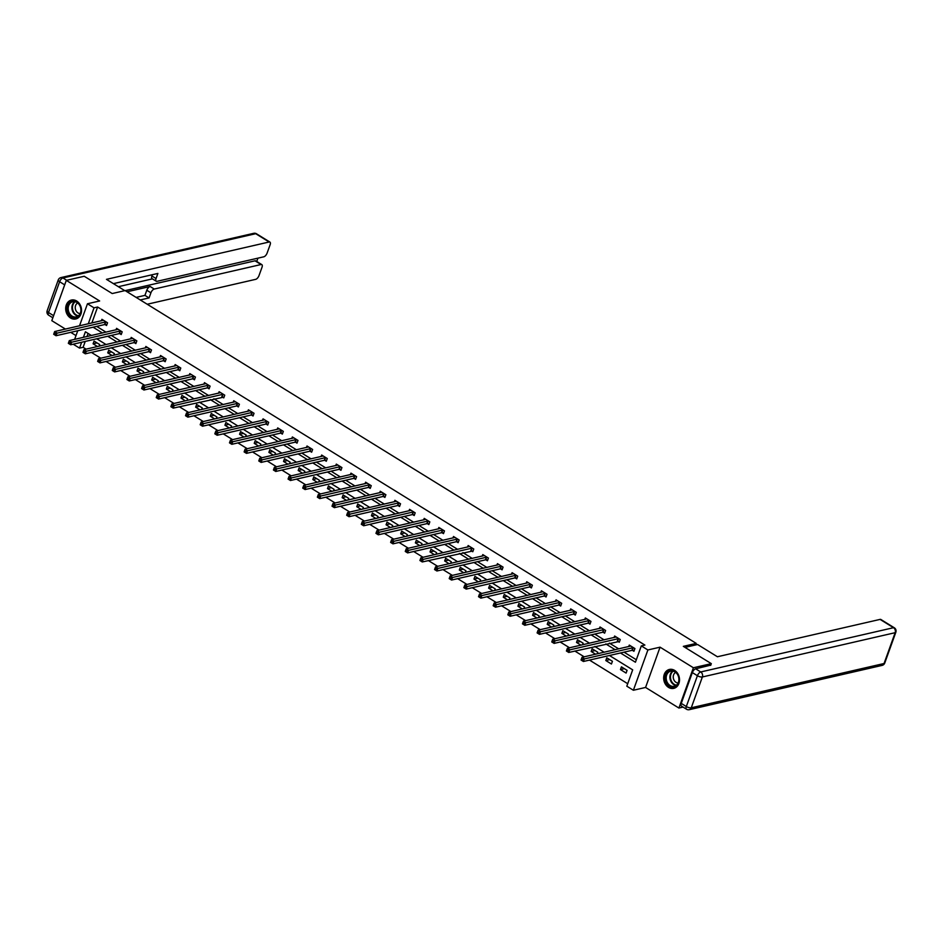 <?xml version="1.0" encoding="UTF-8"?>
<svg xmlns="http://www.w3.org/2000/svg" width="943" height="943" viewBox="0 0 943 943"><rect width="100%" height="100%" fill="white"/><g stroke="black" fill="none" stroke-linecap="round" stroke-linejoin="round"><path stroke-width="1.41" d="M70.548 318.003A9.713 7.827 -102.9 0 0 75.782 318.97A9.713 7.827 -102.9 0 0 81.534 310.978A9.713 7.827 -102.9 0 0 76.666 301.017A9.713 7.827 -102.9 0 0 71.432 300.051A9.713 7.827 -102.9 0 0 65.692 308.043A9.713 7.827 -102.9 0 0 70.548 318.003M668.54 687.4A9.713 7.827 -102.9 0 0 673.774 688.366A9.713 7.827 -102.9 0 0 679.514 680.375A9.713 7.827 -102.9 0 0 674.658 670.414A9.713 7.827 -102.9 0 0 669.424 669.447A9.713 7.827 -102.9 0 0 663.672 677.439A9.713 7.827 -102.9 0 0 668.54 687.4M85.224 341.425L83.114 347.295L79.53 348.108L73.189 344.195M695.675 644.953L696.24 643.397L125.101 290.585L112.205 293.544L84.222 276.264L66.305 280.377L51.806 320.667L65.421 329.072M70.725 332.349L75.994 335.602M683.062 707.085L678.901 708.04L693.4 667.762L660.065 647.169L647.888 649.963L633.378 690.252L626.812 686.186L632.682 669.848L609.473 655.515M660.065 647.169L645.566 687.447L678.901 708.04M645.566 687.447L633.378 690.252M83.114 347.295L86.119 349.146M91.424 352.423L100.771 358.199M106.064 361.475L115.423 367.251M120.716 370.516L130.075 376.292M135.368 379.569L144.715 385.345M150.02 388.622L159.367 394.398M164.66 397.663L174.019 403.451M179.311 406.716L188.671 412.492M193.963 415.769L203.323 421.545M208.615 424.81L217.963 430.597M223.255 433.863L232.615 439.638M237.907 442.915L247.266 448.691M252.559 451.968L261.918 457.744M267.211 461.009L276.558 466.797M281.863 470.062L291.21 475.838M296.503 479.115L305.862 484.891M311.155 488.156L320.514 493.943M325.806 497.209L335.154 502.984M340.458 506.261L349.806 512.037M355.098 515.314L364.458 521.09M369.75 524.355L379.11 530.131M384.402 533.408L393.761 539.184M399.054 542.461L408.402 548.237M413.694 551.502L423.053 557.289M428.346 560.555L437.705 566.33M442.998 569.607L452.357 575.383M457.65 578.648L466.997 584.436M472.302 587.701L481.649 593.477M486.942 596.754L496.301 602.53M501.593 605.807L510.953 611.583M516.245 614.848L525.605 620.635M530.897 623.901L540.245 629.676M545.537 632.953L554.897 638.729M560.189 641.994L569.548 647.782M574.841 651.047L584.2 656.823M589.493 660.1L627.696 683.699M696.24 643.397L683.333 646.356L711.317 663.648L710.692 665.369M711.317 663.648L693.4 667.762M88.1 333.445L86.98 336.545M627.071 670.343L621.437 666.854L620.459 669.577L626.093 673.066L627.071 670.343M612.431 661.291L606.797 657.813L605.807 660.536L611.441 664.013L612.431 661.291M597.202 653.841L597.779 652.238L592.145 648.76L591.167 651.483L595.587 654.218M582.55 644.788L583.128 643.185L577.493 639.708L576.515 642.431L580.935 645.165M567.898 635.747L568.476 634.144L562.841 630.667L561.863 633.378L566.283 636.112M553.258 626.694L553.824 625.091L548.189 621.614L547.211 624.337L551.631 627.06M538.606 617.641L539.184 616.038L533.549 612.561L532.571 615.284L536.991 618.019M523.954 608.6L524.532 606.997L518.898 603.508L517.919 606.231L522.339 608.966M509.303 599.548L509.88 597.945L504.246 594.467L503.267 597.19L507.688 599.913M494.651 590.495L495.228 588.892L489.594 585.414L488.615 588.137L493.036 590.872M480.011 581.442L480.588 579.851L474.954 576.362L473.964 579.085L478.384 581.819M465.359 572.401L465.936 570.798L460.302 567.321L459.324 570.043L463.744 572.766M450.707 563.348L451.284 561.745L445.65 558.268L444.672 560.991L449.092 563.714M436.055 554.295L436.633 552.692L430.998 549.215L430.02 551.938L434.44 554.673M421.415 545.254L421.981 543.651L416.358 540.162L415.368 542.885L419.788 545.62M406.763 536.202L407.341 534.598L401.706 531.121L400.728 533.844L405.148 536.567M392.111 527.149L392.689 525.546L387.054 522.068L386.076 524.791L390.496 527.526M377.459 518.096L378.037 516.505L372.402 513.016L371.424 515.738L375.844 518.473M362.819 509.055L363.385 507.452L357.751 503.975L356.772 506.697L361.193 509.42M348.167 500.002L348.745 498.399L343.111 494.922L342.132 497.645L346.553 500.379M333.516 490.949L334.093 489.358L328.459 485.869L327.48 488.592L331.901 491.327M318.864 481.908L319.441 480.305L313.807 476.828L312.828 479.539L317.249 482.274M304.212 472.856L304.789 471.252L299.155 467.775L298.177 470.498L302.597 473.221M289.572 463.803L290.149 462.2L284.515 458.722L283.525 461.445L287.945 464.18M274.92 454.762L275.497 453.159L269.863 449.67L268.885 452.392L273.305 455.127M260.268 445.709L260.846 444.106L255.211 440.629L254.233 443.351L258.653 446.074M245.616 436.656L246.194 435.053L240.559 431.576L239.581 434.299L244.001 437.033M230.976 427.603L231.542 426.012L225.907 422.523L224.929 425.246L229.349 427.981M216.324 418.562L216.902 416.959L211.267 413.482L210.289 416.205L214.709 418.928M201.672 409.51L202.25 407.906L196.615 404.429L195.637 407.152L200.057 409.875M187.02 400.457L187.598 398.854L181.964 395.376L180.985 398.099L185.406 400.834M172.369 391.416L172.946 389.813L167.312 386.324L166.333 389.046L170.754 391.781M157.729 382.363L158.306 380.76L152.672 377.283L151.682 380.005L156.114 382.728M143.077 373.31L143.654 371.707L138.02 368.23L137.041 370.953L141.462 373.687M128.425 364.257L129.002 362.666L123.368 359.177L122.39 361.9L126.81 364.635M113.773 355.216L114.351 353.613L108.716 350.136L107.738 352.859L112.158 355.582M99.133 346.164L99.71 344.56L94.076 341.083L93.086 343.806L97.506 346.541M620.459 652.98L635.429 662.234L641.311 645.896L644.894 645.083L97.612 307.005L91.848 323.013M96.681 326.384L106.029 332.172M111.321 335.437L120.68 341.213M125.973 344.49L135.332 350.266M140.625 353.531L149.972 359.318M155.277 362.584L164.624 368.359M169.917 371.636L179.276 377.412M184.569 380.689L193.928 386.465M199.221 389.73L208.58 395.506M213.872 398.783L223.22 404.559M228.512 407.836L237.872 413.612M243.164 416.877L252.524 422.664M257.816 425.93L267.175 431.705M272.468 434.982L281.816 440.758M287.12 444.023L296.467 449.811M301.76 453.076L311.119 458.852M316.412 462.129L325.771 467.905M331.064 471.182L340.411 476.958M345.716 480.223L355.063 486.01M360.356 489.276L369.715 495.051M375.008 498.328L384.367 504.104M389.659 507.369L399.019 513.157M404.311 516.422L413.659 522.198M418.951 525.475L428.311 531.251M433.603 534.528L442.962 540.304M448.255 543.569L457.614 549.345M462.907 552.622L472.254 558.397M477.559 561.674L486.906 567.45M492.199 570.715L501.558 576.503M506.851 579.768L516.21 585.544M521.503 588.821L530.85 594.597M536.154 597.862L545.502 603.65M550.795 606.915L560.154 612.691M565.446 615.968L574.806 621.743M580.098 625.02L589.458 630.796M594.75 634.061L604.098 639.849M609.39 643.114L618.749 648.89M624.042 652.167L636.325 659.746M632.411 650.352L633.932 651.283L634.91 648.56L629.276 645.083L628.733 646.603M617.771 641.299L619.28 642.23L620.27 639.519L614.636 636.03L614.082 637.551M603.119 632.246L604.64 633.189L605.618 630.466L599.984 626.989L599.43 628.498M588.467 623.193L589.988 624.136L590.966 621.413L585.332 617.936L584.79 619.457M573.816 614.152L575.336 615.084L576.314 612.361L570.68 608.883L570.138 610.404M559.164 605.1L560.684 606.043L561.674 603.32L556.04 599.831L555.486 601.351M544.524 596.047L546.044 596.99L547.023 594.267L541.388 590.789L540.834 592.31M529.872 587.006L531.392 587.937L532.371 585.214L526.736 581.737L526.194 583.257M515.22 577.953L516.74 578.896L517.719 576.173L512.084 572.684L511.542 574.204M500.568 568.9L502.089 569.843L503.067 567.12L497.433 563.643L496.89 565.152M485.928 559.847L487.448 560.79L488.427 558.067L482.792 554.59L482.238 556.111M471.276 550.806L472.797 551.738L473.775 549.015L468.141 545.537L467.598 547.058M456.624 541.754L458.145 542.696L459.123 539.974L453.489 536.496L452.946 538.005M441.972 532.701L443.493 533.644L444.471 530.921L438.837 527.443L438.295 528.964M427.332 523.66L428.841 524.591L429.831 521.868L424.197 518.391L423.643 519.911M412.68 514.607L414.201 515.55L415.179 512.827L409.545 509.338L408.991 510.858M398.029 505.554L399.549 506.497L400.527 503.774L394.893 500.297L394.351 501.806M383.377 496.513L384.897 497.444L385.876 494.721L380.241 491.244L379.699 492.765M368.725 487.46L370.245 488.391L371.236 485.68L365.601 482.191L365.047 483.712M354.085 478.407L355.605 479.35L356.584 476.628L350.949 473.15L350.395 474.659M339.433 469.355L340.953 470.298L341.932 467.575L336.297 464.097L335.755 465.618M324.781 460.314L326.302 461.245L327.28 458.522L321.646 455.045L321.103 456.565M310.129 451.261L311.65 452.204L312.628 449.481L306.994 445.992L306.451 447.512M295.489 442.208L297.01 443.151L297.988 440.428L292.354 436.951L291.8 438.471M280.837 433.167L282.358 434.098L283.336 431.375L277.702 427.898L277.159 429.419M266.185 424.114L267.706 425.057L268.684 422.334L263.05 418.845L262.508 420.366M251.533 415.061L253.054 416.004L254.032 413.282L248.398 409.804L247.856 411.313M236.882 406.009L238.402 406.952L239.392 404.229L233.758 400.751L233.204 402.272M222.242 396.968L223.762 397.899L224.74 395.176L219.106 391.699L218.552 393.219M207.59 387.915L209.11 388.858L210.089 386.135L204.454 382.658L203.912 384.166M192.938 378.862L194.458 379.805L195.437 377.082L189.802 373.605L189.26 375.125M178.286 369.821L179.807 370.752L180.785 368.029L175.15 364.552L174.608 366.073M163.646 360.768L165.166 361.711L166.145 358.988L160.51 355.499L159.956 357.02M148.994 351.715L150.515 352.658L151.493 349.936L145.859 346.458L145.316 347.967M134.342 342.674L135.863 343.606L136.841 340.883L131.207 337.405L130.664 338.926M119.69 333.622L121.211 334.553L122.189 331.842L116.555 328.353L116.013 329.873M105.05 324.569L106.559 325.512L107.549 322.789L101.915 319.312L101.361 320.82M79.507 325.842L87.463 303.764L99.64 300.97L66.305 280.377M87.463 303.764L94.029 307.831L88.265 323.826M97.612 307.005L94.029 307.831M641.311 645.896L647.888 649.963M74.638 339.374L77.75 330.734M91.447 335.519L85.412 331.783L83.397 337.358M81.64 342.25L79.53 348.108M604.168 652.238L594.821 646.462M589.528 643.185L580.169 637.409M574.876 634.144L565.517 628.368M560.225 625.091L550.865 619.315M545.573 616.038L536.225 610.262M530.933 606.997L521.573 601.21M516.281 597.945L506.921 592.169M501.629 588.892L492.27 583.116M486.977 579.851L477.629 574.063M472.325 570.798L462.978 565.022M457.685 561.745L448.326 555.969M443.033 552.692L433.674 546.916M428.381 543.651L419.034 537.864M413.729 534.598L404.382 528.823M399.089 525.546L389.73 519.77M384.438 516.505L375.078 510.717M369.786 507.452L360.426 501.676M355.134 498.399L345.786 492.623M340.482 489.358L331.134 483.57M325.842 480.305L316.483 474.529M311.19 471.252L301.831 465.477M296.538 462.2L287.191 456.424M281.886 453.159L272.539 447.371M267.246 444.106L257.887 438.33M252.594 435.053L243.235 429.277M237.942 426.012L228.583 420.224M223.291 416.959L213.943 411.183M208.651 407.906L199.291 402.131M193.999 398.854L184.639 393.078M179.347 389.813L169.988 384.037M164.695 380.76L155.347 374.984M150.043 371.707L140.696 365.931M135.403 362.666L126.044 356.878M120.751 353.613L111.392 347.837M106.099 344.56L96.752 338.785M93.098 327.209L102.445 332.985M107.738 336.262L117.097 342.038M122.39 345.303L131.749 351.091M137.041 354.356L146.389 360.132M151.693 363.409L161.041 369.184M166.333 372.461L175.693 378.237M180.985 381.502L190.345 387.29M195.637 390.555L204.996 396.331M210.289 399.608L219.636 405.384M224.929 408.649L234.288 414.437M239.581 417.702L248.94 423.478M254.233 426.755L263.592 432.531M268.885 435.807L278.232 441.583M283.537 444.848L292.884 450.636M298.177 453.901L307.536 459.677M312.828 462.954L322.188 468.73M327.48 471.995L336.828 477.783M342.132 481.048L351.48 486.824M356.772 490.101L366.132 495.877M371.424 499.142L380.783 504.929M386.076 508.194L395.435 513.97M400.728 517.247L410.075 523.023M415.368 526.3L424.727 532.076M430.02 535.341L439.379 541.129M444.672 544.394L454.031 550.17M459.324 553.447L468.671 559.223M473.975 562.488L483.323 568.275M488.615 571.541L497.975 577.316M503.267 580.593L512.627 586.369M517.919 589.646L527.278 595.422M532.571 598.687L541.919 604.463M547.211 607.74L556.57 613.516M561.863 616.793L571.222 622.569M576.515 625.834L585.874 631.621M591.167 634.887L600.514 640.662M605.819 643.939L615.166 649.715M624.384 668.681L620.459 669.577M609.744 659.629L605.807 660.536M595.092 650.576L591.167 651.483M580.44 641.535L576.515 642.431M565.788 632.482L561.863 633.378M551.136 623.429L547.211 624.337M536.496 614.388L532.571 615.284M521.844 605.335L517.919 606.231M507.193 596.282L503.267 597.19M492.541 587.23L488.615 588.137M477.901 578.189L473.964 579.085M463.249 569.136L459.324 570.043M448.597 560.083L444.672 560.991M433.945 551.042L430.02 551.938M419.293 541.989L415.368 542.885M404.653 532.936L400.728 533.844M390.001 523.884L386.076 524.791M375.349 514.843L371.424 515.738M360.697 505.79L356.772 506.697M346.057 496.737L342.132 497.645M331.406 487.696L327.48 488.592M316.754 478.643L312.828 479.539M302.102 469.59L298.177 470.498M287.462 460.549L283.525 461.445M272.81 451.497L268.885 452.392M258.158 442.444L254.233 443.351M243.506 433.391L239.581 434.299M228.854 424.35L224.929 425.246M214.214 415.297L210.289 416.205M199.562 406.244L195.637 407.152M184.911 397.203L180.985 398.099M170.259 388.151L166.333 389.046M155.619 379.098L151.682 380.005M140.967 370.045L137.041 370.953M126.315 361.004L122.39 361.9M111.663 351.951L107.738 352.859M97.023 342.898L93.086 343.806M634.226 650.458L631.916 650.352L583.399 661.491L581.053 660.041L582.031 657.318L630.796 646.026M581.513 658.792L582.031 657.318L584.377 658.768L583.399 661.491L581.513 658.792L581.124 659.876L582.055 660.454M633.39 647.629L582.456 659.369M671.286 670.449A8.404 6.778 77.1 0 1 678.984 678.489A8.404 6.778 77.1 0 1 673.043 687.093A8.404 6.778 77.1 0 1 665.357 679.054A8.404 6.778 77.1 0 1 671.286 670.449M673.337 686.398A7.78 6.271 -102.9 0 0 674.269 686.28A7.78 6.271 -102.9 0 0 678.76 677.864A7.78 6.271 -102.9 0 0 671.711 670.992A7.78 6.271 -102.9 0 0 670.791 671.11A7.78 6.271 -102.9 0 0 666.3 679.526A7.78 6.271 -102.9 0 0 673.337 686.398M670.379 669.306A9.642 7.78 -102.9 0 0 670.013 669.377A9.642 7.78 -102.9 0 0 664.45 679.809A9.642 7.78 -102.9 0 0 673.172 688.331A9.642 7.78 -102.9 0 0 674.328 688.178A9.642 7.78 -102.9 0 0 674.693 688.084M675.695 672.394A5.54 4.467 -102.9 0 0 673.408 678.489A5.54 4.467 -102.9 0 0 678.123 682.98M73.306 301.053A8.404 6.778 77.1 0 1 80.992 309.092A8.404 6.778 77.1 0 1 75.063 317.697A8.404 6.778 77.1 0 1 67.366 309.658A8.404 6.778 77.1 0 1 73.306 301.053M75.357 317.001A7.78 6.271 -102.9 0 0 76.277 316.883A7.78 6.271 -102.9 0 0 80.768 308.455A7.78 6.271 -102.9 0 0 73.731 301.595A7.78 6.271 -102.9 0 0 72.8 301.713A7.78 6.271 -102.9 0 0 68.309 310.129A7.78 6.271 -102.9 0 0 75.357 317.001M72.387 299.909A9.642 7.78 -102.9 0 0 72.022 299.98A9.642 7.78 -102.9 0 0 66.458 310.412A9.642 7.78 -102.9 0 0 75.192 318.934A9.642 7.78 -102.9 0 0 76.336 318.781A9.642 7.78 -102.9 0 0 76.701 318.687M77.703 302.998A5.54 4.467 -102.9 0 0 75.416 309.092A5.54 4.467 -102.9 0 0 80.131 313.583M685.019 647.393L697.596 644.505L717.411 656.752L880.09 619.398A3.737 1.721 -58.3 0 1 880.868 619.48L894.294 627.779A3.737 1.721 121.7 0 0 893.516 627.696L880.09 619.398M692.339 672.583L681.247 703.395L686.315 706.531L697.407 675.718L692.339 672.583A3.737 1.721 -58.3 0 1 695.663 668.823L710.786 665.11M686.504 709.219A3.737 3.737 0 0 0 689.298 709.678A3.737 3.018 -102.9 0 0 691.278 707.78L884.062 663.507L895.155 632.694L702.37 676.968L691.278 707.78A3.737 1.379 19.8 0 1 686.315 706.531A3.737 1.721 121.7 0 0 686.504 709.219L681.435 706.083A3.737 1.721 -58.3 0 1 681.247 703.395M124.782 290.656L106.465 279.352L269.144 241.997L255.706 233.699L62.933 277.961L66.694 280.283M127.057 291.788L150.114 286.495L154.239 289.053L261.022 264.535L255.011 260.822A3.737 1.721 -58.3 0 1 255.801 260.905L261.812 264.618A3.737 1.721 121.7 0 0 261.022 264.535M154.239 289.053A3.737 1.721 121.7 0 0 150.915 292.813L146.79 290.255A3.737 1.721 -58.3 0 1 150.114 286.495M140.259 299.945L149.077 297.929L150.915 292.813M147.214 304.247L255.694 279.34A3.737 1.721 121.7 0 0 259.019 275.58L262.001 267.305A3.737 1.721 121.7 0 0 261.812 264.618M53.586 315.669L64.678 284.857L59.609 281.721L48.517 312.534L53.586 315.669A3.737 1.721 121.7 0 0 53.456 316.07M156.243 281.226L152.106 278.68A3.737 1.721 -58.3 0 1 151.917 275.993L156.055 278.55A3.737 1.721 121.7 0 0 156.243 281.226A3.737 1.721 121.7 0 0 157.033 281.32L263.804 256.802A3.737 1.721 121.7 0 0 267.128 253.042L270.111 244.767A3.737 1.721 121.7 0 0 269.922 242.08A3.737 1.721 121.7 0 0 269.144 241.997M256.744 261.494L257.946 258.146M156.055 278.55L157.894 273.435L113.419 283.643M125.183 290.633L255.011 260.822M152.424 278.869L118.358 286.696M151.917 275.993L152.389 274.696M136.134 297.399L144.939 295.371L146.79 290.255M144.939 295.371L149.077 297.929M619.586 641.405L568.747 652.45L566.401 651L567.38 648.277L616.156 636.973M566.861 649.739L567.38 648.277L569.737 649.727L568.747 652.45L566.861 649.739L566.472 650.823L567.415 651.413M618.749 638.576L567.804 650.316M604.935 632.364L602.624 632.258L554.107 643.397L551.761 641.947L552.739 639.224L601.504 627.92M552.209 640.686L552.739 639.224L555.085 640.674L554.107 643.397L552.209 640.686L551.82 641.782L552.763 642.36M604.098 629.523L553.152 641.275M590.283 623.311L587.972 623.205L539.455 634.344L537.109 632.894L538.088 630.172L586.852 618.879M537.569 631.645L538.088 630.172L540.433 631.621L539.455 634.344L537.569 631.645L537.168 632.729L538.111 633.307M589.446 620.47L538.5 632.223M575.631 614.258L573.32 614.152L524.803 625.303L522.457 623.853L523.436 621.131L572.201 609.826M522.917 622.592L523.436 621.131L525.781 622.58L524.803 625.303L522.917 622.592L522.528 623.677L523.459 624.266M574.794 611.429L523.86 623.17M560.991 605.217L558.669 605.111L510.151 616.25L507.805 614.801L508.784 612.078L557.549 600.774M508.265 613.539L508.784 612.078L511.141 613.528L510.151 616.25L508.265 613.539L507.876 614.636L508.819 615.213M560.154 602.377L509.208 614.117M546.339 596.165L544.028 596.059L495.511 607.198L493.154 605.748L494.144 603.025L542.909 591.721M493.613 604.498L494.144 603.025L496.489 604.475L495.511 607.198L493.613 604.498L493.224 605.583L494.167 606.16M545.502 593.324L494.556 605.076M531.687 587.112L529.377 587.006L480.859 598.145L478.514 596.695L479.492 593.984L528.257 582.68M478.973 595.446L479.492 593.984L481.838 595.434L480.859 598.145L478.973 595.446L478.572 596.53L479.515 597.108M530.85 584.283L479.904 596.023M517.035 578.071L514.725 577.965L466.207 589.104L463.862 587.654L464.84 584.931L513.605 573.627M464.321 586.393L464.84 584.931L467.186 586.381L466.207 589.104L464.321 586.393L463.932 587.489L464.864 588.067M516.198 575.23L465.253 586.97M502.383 569.018L500.073 568.912L451.556 580.051L449.21 578.601L450.188 575.878L498.953 564.574M449.67 577.34L450.188 575.878L452.534 577.328L451.556 580.051L449.67 577.34L449.281 578.436L450.212 579.014M501.546 566.177L450.613 577.929M487.743 559.965L485.433 559.859L436.915 570.998L434.558 569.548L435.548 566.826L484.313 555.533M435.018 568.299L435.548 566.826L437.894 568.275L436.915 570.998L435.018 568.299L434.629 569.383L435.572 569.961M486.906 557.136L435.961 568.877M473.091 550.912L422.264 561.957L419.918 560.507L420.896 557.784L469.661 546.48M420.378 559.246L420.896 557.784L423.242 559.234L422.264 561.957L420.378 559.246L419.977 560.331L420.92 560.92M472.254 548.083L421.309 559.824M458.439 541.871L456.129 541.765L407.612 552.904L405.266 551.455L406.244 548.732L455.009 537.427M405.726 550.193L406.244 548.732L408.59 550.182L407.612 552.904L405.726 550.193L405.325 551.29L406.268 551.867M457.603 539.031L406.657 550.783M443.788 532.819L441.477 532.712L392.96 543.852L390.614 542.402L391.593 539.679L440.357 528.375M391.074 541.152L391.593 539.679L393.938 541.129L392.96 543.852L391.074 541.152L390.685 542.237L391.616 542.814M442.951 529.978L392.017 541.73M429.148 523.766L426.825 523.66L378.308 534.811L375.962 533.361L376.941 530.638L425.717 519.334M376.422 532.1L376.941 530.638L379.298 532.088L378.308 534.811L376.422 532.1L376.033 533.184L376.976 533.773M428.311 520.937L377.365 532.677M414.496 514.725L412.185 514.619L363.668 525.758L361.322 524.308L362.301 521.585L411.065 510.281M361.77 523.047L362.301 521.585L364.646 523.035L363.668 525.758L361.77 523.047L361.381 524.143L362.324 524.721M413.659 511.884L362.713 523.624M399.844 505.672L397.533 505.566L349.016 516.705L346.67 515.255L347.649 512.532L396.414 501.228M347.13 514.006L347.649 512.532L349.994 513.982L349.016 516.705L347.13 514.006L346.729 515.09L347.672 515.668M399.007 502.831L348.061 514.583M385.192 496.619L382.882 496.513L334.364 507.652L332.019 506.202L332.997 503.479L381.762 492.187M332.478 504.953L332.997 503.479L335.343 504.941L334.364 507.652L332.478 504.953L332.089 506.037L333.02 506.615M384.355 493.79L333.421 505.531M370.552 487.578L368.23 487.472L319.712 498.611L317.367 497.161L318.345 494.438L367.11 483.134M317.826 495.9L318.345 494.438L320.703 495.888L319.712 498.611L317.826 495.9L317.437 496.985L318.38 497.574M369.715 484.737L318.769 496.478M355.9 478.525L353.59 478.419L305.072 489.558L302.715 488.109L303.705 485.386L352.47 474.081M303.174 486.847L303.705 485.386L306.051 486.836L305.072 489.558L303.174 486.847L302.786 487.944L303.729 488.521M355.063 475.685L304.118 487.437M341.248 469.473L338.938 469.366L290.42 480.506L288.075 479.056L289.053 476.333L337.818 465.04M288.534 477.806L289.053 476.333L291.399 477.783L290.42 480.506L288.534 477.806L288.134 478.891L289.077 479.468M340.411 466.632L289.466 478.384M326.596 460.42L324.286 460.314L275.769 471.465L273.423 470.015L274.401 467.292L323.166 455.988M273.883 468.754L274.401 467.292L276.747 468.742L275.769 471.465L273.883 468.754L273.494 469.838L274.425 470.427M325.759 457.591L274.814 469.331M311.944 451.379L309.634 451.273L261.117 462.412L258.771 460.962L259.749 458.239L308.514 446.935M259.231 459.701L259.749 458.239L262.095 459.689L261.117 462.412L259.231 459.701L258.842 460.797L259.773 461.375M311.107 448.538L260.174 460.278M297.304 442.326L294.982 442.22L246.477 453.359L244.119 451.909L245.097 449.186L293.874 437.882M244.579 450.66L245.097 449.186L247.455 450.636L246.477 453.359L244.579 450.66L244.19 451.744L245.133 452.322M296.467 439.485L245.522 451.237M282.652 433.273L280.342 433.167L231.825 444.306L229.479 442.856L230.457 440.145L279.222 428.841M229.927 441.607L230.457 440.145L232.803 441.595L231.825 444.306L229.927 441.607L229.538 442.691L230.481 443.269M281.816 430.444L230.87 442.184M268.001 424.232L265.69 424.126L217.173 435.265L214.827 433.815L215.806 431.092L264.57 419.788M215.287 432.554L215.806 431.092L218.151 432.542L217.173 435.265L215.287 432.554L214.886 433.65L215.829 434.228M267.164 421.391L216.218 433.132M253.349 415.179L251.038 415.073L202.521 426.212L200.175 424.763L201.154 422.04L249.919 410.735M200.635 423.501L201.154 422.04L203.499 423.49L202.521 426.212L200.635 423.501L200.246 424.598L201.177 425.175M252.512 412.339L201.578 424.091M238.709 406.127L236.387 406.02L187.869 417.16L185.523 415.71L186.502 412.987L235.278 401.694M185.983 414.46L186.502 412.987L188.859 414.437L187.869 417.16L185.983 414.46L185.594 415.545L186.537 416.122M237.872 403.298L186.926 415.038M224.057 397.074L173.229 408.119L170.872 406.669L171.862 403.946L220.627 392.642M171.331 405.407L171.862 403.946L174.207 405.396L173.229 408.119L171.331 405.407L170.942 406.492L171.885 407.081M223.22 394.245L172.274 405.985M209.405 388.033L207.095 387.927L158.577 399.066L156.232 397.616L157.21 394.893L205.975 383.589M156.691 396.355L157.21 394.893L159.556 396.343L158.577 399.066L156.691 396.355L156.29 397.451L157.233 398.029M208.568 385.192L157.622 396.944M194.753 378.98L192.443 378.874L143.925 390.013L141.58 388.563L142.558 385.84L191.323 374.536M142.039 387.314L142.558 385.84L144.904 387.29L143.925 390.013L142.039 387.314L141.65 388.398L142.582 388.976M193.916 376.139L142.982 387.891M180.113 369.927L177.791 369.821L129.274 380.972L126.928 379.522L127.906 376.799L176.671 365.495M127.388 378.261L127.906 376.799L130.252 378.249L129.274 380.972L127.388 378.261L126.999 379.345L127.93 379.935M179.276 367.098L128.331 378.838M165.461 360.886L163.151 360.78L114.633 371.919L112.276 370.469L113.266 367.746L162.031 356.442M112.736 369.208L113.266 367.746L115.612 369.196L114.633 371.919L112.736 369.208L112.347 370.304L113.29 370.882M164.624 358.045L113.679 369.786M150.809 351.833L148.499 351.727L99.982 362.866L97.636 361.417L98.614 358.694L147.379 347.389M98.096 360.167L98.614 358.694L100.96 360.143L99.982 362.866L98.096 360.167L97.695 361.252L98.638 361.829M149.972 348.993L99.027 360.745M136.157 342.781L133.847 342.674L85.33 353.814L82.984 352.364L83.962 349.641L132.727 338.348M83.444 351.114L83.962 349.641L86.308 351.102L85.33 353.814L83.444 351.114L83.055 352.199L83.986 352.776M135.32 339.951L84.375 351.692M121.506 333.739L119.195 333.633L70.678 344.773L68.332 343.323L69.31 340.6L118.075 329.296M68.792 342.061L69.31 340.6L71.656 342.05L70.678 344.773L68.792 342.061L68.403 343.146L69.334 343.735M120.669 330.899L69.735 342.639M106.865 324.687L104.543 324.581L56.026 335.72L53.68 334.27L54.659 331.547L103.435 320.243M54.14 333.009L54.659 331.547L57.016 332.997L56.026 335.72L54.14 333.009L53.751 334.105L54.694 334.682M106.029 321.846L55.083 333.598M633.236 647.617L632.258 650.34M632.894 647.629L631.916 650.352M676.048 685.49A7.78 6.271 77.1 0 1 670.143 679.243A7.78 6.271 77.1 0 1 672.736 671.051M673.255 671.157A7.52 6.071 -102.9 0 0 670.697 679.113A7.52 6.071 -102.9 0 0 676.473 685.16M78.069 316.082A7.78 6.271 77.1 0 1 72.163 309.846A7.78 6.271 77.1 0 1 74.745 301.642M75.275 301.748A7.52 6.071 -102.9 0 0 72.717 309.717A7.52 6.071 -102.9 0 0 78.493 315.764M695.663 668.823L700.732 671.958L893.516 627.696A3.737 3.018 -102.9 0 1 895.155 632.694A3.737 1.379 19.8 0 0 895.85 632.223L884.758 663.035A3.737 1.379 -160.2 0 1 884.062 663.507A3.737 3.018 -102.9 0 1 882.082 665.404A3.737 3.737 0 0 0 884.758 663.035M700.732 671.958A3.737 1.721 121.7 0 0 697.407 675.718A3.737 1.379 -160.2 0 0 702.37 676.968A3.737 3.018 -102.9 0 0 700.732 671.958M256.496 233.781A3.737 3.737 0 0 0 253.702 233.322A3.737 3.018 -102.9 0 1 255.706 233.699A3.737 1.721 -58.3 0 1 256.496 233.781L269.922 242.08M48.706 315.221A3.737 1.721 -58.3 0 1 48.517 312.534A3.737 1.379 19.8 0 1 47.15 310.777A3.737 3.737 0 0 0 48.706 315.221L52.843 317.779M60.918 277.596A3.737 3.737 0 0 0 58.242 279.965A3.737 1.379 -160.2 0 0 59.609 281.721A3.737 1.721 -58.3 0 1 62.933 277.961A3.737 3.018 -102.9 0 0 60.918 277.596L253.702 233.322M618.584 638.564L617.606 641.287M618.254 638.588L617.264 641.311M603.933 629.511L602.954 632.234M603.603 629.535L602.624 632.258M589.292 620.47L588.302 623.193M588.951 620.482L587.972 623.205M574.641 611.418L573.662 614.141M574.299 611.441L573.32 614.152M559.989 602.365L559.01 605.088M559.659 602.388L558.669 605.111M545.337 593.312L544.359 596.035M545.007 593.336L544.028 596.059M530.685 584.271L529.707 586.994M530.355 584.283L529.377 587.006M516.045 575.218L515.067 577.941M515.703 575.242L514.725 577.965M501.393 566.165L500.415 568.888M501.051 566.189L500.073 568.912M486.741 557.124L485.763 559.847M486.411 557.136L485.433 559.859M472.089 548.072L471.111 550.795M471.759 548.095L470.781 550.818M457.449 539.019L456.459 541.742M457.107 539.042L456.129 541.765M442.797 529.978L441.819 532.689M442.456 529.99L441.477 532.712M428.146 520.925L427.167 523.648M427.816 520.949L426.825 523.66M413.494 511.872L412.515 514.595M413.164 511.896L412.185 514.619M398.842 502.819L397.863 505.542M398.512 502.843L397.533 505.566M384.202 493.778L383.223 496.501M383.86 493.79L382.882 496.513M369.55 484.726L368.572 487.448M369.208 484.749L368.23 487.472M354.898 475.673L353.92 478.396M354.568 475.696L353.59 478.419M340.246 466.632L339.268 469.355M339.916 466.644L338.938 469.366M325.606 457.579L324.616 460.302M325.264 457.603L324.286 460.314M310.954 448.526L309.976 451.249M310.612 448.55L309.634 451.273M296.302 439.485L295.324 442.196M295.972 439.497L294.982 442.22M281.651 430.432L280.672 433.155M281.32 430.444L280.342 433.167M267.01 421.38L266.02 424.102M266.669 421.403L265.69 424.126M252.359 412.327L251.38 415.05M252.017 412.35L251.038 415.073M237.707 403.286L236.728 406.009M237.377 403.298L236.387 406.02M223.055 394.233L222.077 396.956M222.725 394.257L221.746 396.979M208.403 385.18L207.425 387.903M208.073 385.204L207.095 387.927M193.763 376.139L192.785 378.85M193.421 376.151L192.443 378.874M179.111 367.086L178.133 369.809M178.769 367.11L177.791 369.821M164.459 358.034L163.481 360.756M164.129 358.057L163.151 360.78M149.807 348.981L148.829 351.704M149.477 349.004L148.499 351.727M135.167 339.94L134.177 342.663M134.825 339.951L133.847 342.674M120.515 330.887L119.537 333.61M120.174 330.91L119.195 333.633M105.864 321.834L104.885 324.557M105.533 321.858L104.543 324.581M895.85 632.223A3.737 3.737 0 0 0 894.294 627.779M689.298 709.678L882.082 665.404M47.15 310.777L58.242 279.965"/></g></svg>

